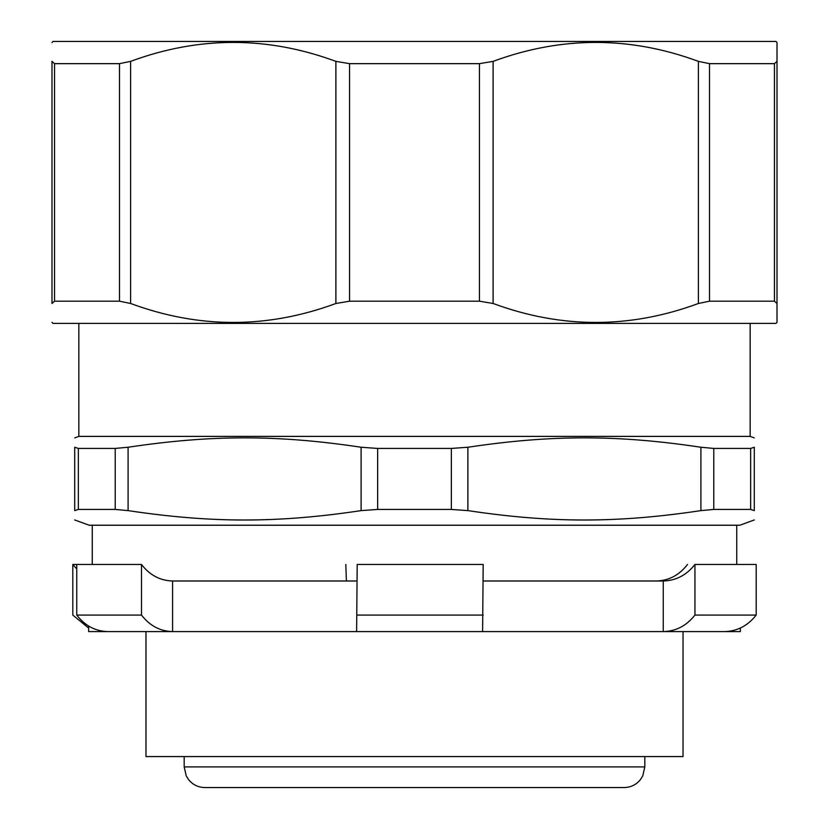 <?xml version="1.0" encoding="UTF-8"?>
<svg xmlns="http://www.w3.org/2000/svg" width="829" height="829" viewBox="0 0 829 829"><rect width="100%" height="100%" fill="white"/><g stroke="black" fill="none" stroke-linecap="round" stroke-linejoin="round"><path stroke-width="1.24" d="M51.989 42.486L53.025 41.45L775.975 41.45L777.011 42.486L777.011 61.367L774.452 63.657L777.011 61.367L777.011 303.487L777.011 42.486M709.51 63.657L774.452 63.657L774.452 301.196L777.011 303.487L777.011 322.367L777.011 303.487L774.452 301.196L709.51 301.196L709.51 63.657L698.401 61.367L698.401 303.487L709.51 301.196M777.011 322.367L775.975 323.403L53.025 323.403L51.989 322.367M698.401 303.487C629.967 328.761 561.544 328.761 493.11 303.487L479.442 301.196L493.11 303.487L493.11 61.367C561.544 36.093 629.967 36.093 698.401 61.367M349.558 63.657L349.558 301.196L479.442 301.196L479.442 63.657L349.558 63.657L335.89 61.367L335.89 303.487L349.558 301.196L335.89 303.487C267.456 328.761 199.033 328.761 130.599 303.487L130.599 61.367C199.033 36.093 267.456 36.093 335.89 61.367M130.599 61.367L119.49 63.657L54.548 63.657L51.989 61.367L54.548 63.657L54.548 301.196L51.989 303.487C51.989 328.761 51.989 328.761 51.989 303.487C51.989 328.761 51.989 328.761 51.989 303.487L54.548 301.196L119.49 301.196L130.599 303.487M493.11 61.367L479.442 63.657M51.989 61.367C51.989 36.093 51.989 36.093 51.989 61.367C51.989 36.093 51.989 36.093 51.989 61.367L51.989 303.487M204.846 787.55L624.154 787.55C630.765 787.405 636.175 784.783 640.382 779.685L642.776 775.84L644.817 766.898L184.183 766.898L186.224 775.84L188.618 779.685C192.825 784.783 198.235 787.405 204.846 787.55M754.286 447.245L750.639 448.427L713.779 448.427L700.909 447.245C617.512 434.728 551.285 434.728 467.888 447.245L451.359 448.427L467.888 447.245L467.888 510.612L451.359 509.431L467.888 510.612C551.285 523.14 617.512 523.14 700.909 510.612L713.779 509.431L750.639 509.431L754.286 510.612L754.286 447.245C754.286 434.728 754.286 434.728 754.286 447.245C754.286 434.728 754.286 434.728 754.286 447.245L750.639 448.427L750.639 509.431L754.286 510.612C754.286 523.14 754.286 523.14 754.286 510.612C754.286 523.14 754.286 523.14 754.286 510.612M361.112 447.245L377.641 448.427L361.112 447.245C277.715 434.728 211.488 434.728 128.091 447.245L115.221 448.427L78.361 448.427L74.714 447.245L78.361 448.427L78.361 509.431L115.221 509.431L128.091 510.612C211.488 523.14 277.715 523.14 361.112 510.612L377.641 509.431L451.359 509.431L451.359 448.427L377.641 448.427L377.641 509.431L361.112 510.612L361.112 447.245M74.714 447.245C74.714 434.728 74.714 434.728 74.714 447.245C74.714 434.728 74.714 434.728 74.714 447.245L74.714 510.612L78.361 509.431L74.714 510.612C74.714 523.14 74.714 523.14 74.714 510.612C74.714 523.14 74.714 523.14 74.714 510.612M74.714 437.899L78.838 436.396L750.162 436.396L754.286 437.899M754.286 519.959L739.831 525.223L89.169 525.223L74.714 519.959M145.977 631.594L145.977 756.566L683.023 756.566L683.023 631.594L356.615 631.594L357.195 564.466L483.183 564.466L482.602 631.594L107.853 631.594C95.376 631.263 85.014 625.76 76.755 615.077L76.755 564.466L141.49 564.466C149.748 575.15 160.111 580.652 172.587 580.994L172.587 631.594L88.651 631.594L88.651 626.061M750.162 323.403L750.162 436.396M76.755 615.077L141.49 615.077C149.748 625.76 160.111 631.263 172.587 631.594M141.49 615.077L141.49 564.466M663.262 631.594L663.262 580.994C675.977 580.652 686.536 575.15 694.94 564.466L756.193 564.466L756.193 615.077C747.779 625.76 737.219 631.263 724.515 631.594L663.262 631.594C675.977 631.263 686.536 625.76 694.94 615.077L694.94 564.466M483.183 580.994L663.262 580.994M172.587 580.994L356.615 580.994M721.147 631.594L740.349 631.594L740.349 628.071M356.615 631.594L357.195 564.466M76.755 564.466L72.807 564.466L72.807 615.077L88.651 628.071M72.807 564.466L76.755 569.026M345.817 564.466L346.398 580.994M687.51 564.466C679.252 575.15 668.889 580.652 656.413 580.994M694.94 615.077L756.193 615.077M357.195 615.077L483.183 615.077M119.49 63.657L119.49 301.196M713.779 509.431L713.779 448.427M700.909 447.245L700.909 510.612M128.091 510.612L128.091 447.245M115.221 448.427L115.221 509.431M184.183 756.566L184.183 766.898M644.817 756.566L644.817 766.898M78.838 436.396L78.838 323.403M736.732 564.466L736.732 525.223M92.268 564.466L92.268 525.223"/></g></svg>
